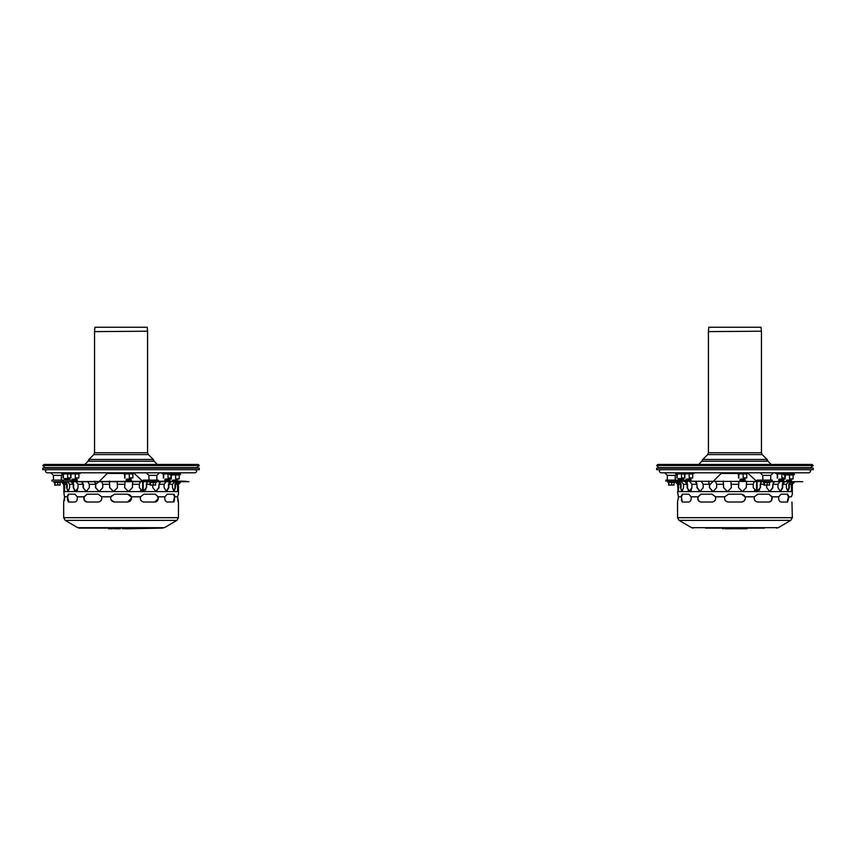 <?xml version="1.0" encoding="UTF-8"?>
<svg xmlns="http://www.w3.org/2000/svg" width="856" height="856" viewBox="0 0 856 856"><rect width="100%" height="100%" fill="white"/><g stroke="black" fill="none" stroke-linecap="round" stroke-linejoin="round"><path stroke-width="1.28" d="M108.327 528.109A0.653 0.599 -90 0 0 108.937 528.762L108.263 528.109L79.319 528.109L164.395 527.681L77.736 527.681L65.227 520.384L63.676 517.677L178.455 517.677L178.455 502.023L177.545 496.812L174.624 496.812L174.089 501.905L167.188 502.023C165.315 501.552 164.545 499.808 164.876 496.812L158.146 496.812C158.585 499.808 157.611 501.552 155.225 502.023L143.926 502.023C141.112 501.552 139.956 499.808 140.459 496.812L131.278 496.812C131.824 499.808 130.594 501.552 127.587 502.023L129.866 501.295M129.77 494.864L127.587 494.201L114.544 494.201L110.852 496.812L101.671 496.812C102.174 499.808 101.019 501.552 98.205 502.023L86.905 502.023C84.519 501.552 83.535 499.808 83.984 496.812L77.254 496.812C77.586 499.808 76.815 501.552 74.943 502.023C76.815 501.552 77.586 499.808 77.254 496.812L84.252 496.812L86.905 494.201L98.205 494.201L101.671 496.812L110.852 496.812C110.306 499.808 111.537 501.552 114.544 502.023C111.537 501.552 110.306 499.808 110.852 496.812L114.544 494.201L111.098 496.255M74.943 502.023L68.416 502.023L67.506 496.812L64.585 496.812L63.676 502.023L63.676 517.677M67.506 496.812L68.876 494.201L67.506 496.812L68.876 502.023L67.827 500.878M67.731 500.578L67.528 499.615M67.485 499.187L67.431 498.117M130.337 500.899L131.364 499.144M131.417 498.941L131.417 497.336M173.254 502.023L174.624 496.812L173.254 494.201L174.26 495.217M174.549 499.936L174.303 500.878M111.098 499.979L114.404 502.023M114.501 502.023L111.216 500.172M130.112 495.121L127.587 494.201L131.278 496.812L140.459 496.812L143.926 494.201L155.225 494.201L158.146 496.812L164.876 496.812C164.545 499.808 165.315 501.552 167.188 502.023M131.054 496.309L131.503 498.192M114.544 502.023L127.587 502.023L131.503 498.085M84.252 496.812L87.173 494.201L84.252 496.812C83.802 499.808 84.776 501.552 87.173 502.023L84.969 500.878M158.028 498.652L154.957 502.023C157.354 501.552 158.328 499.808 157.879 496.812L155.546 494.265M64.468 500.589L64.585 496.812L67.046 496.812L68.416 494.201L74.943 494.201L77.254 496.812L74.943 494.201M164.876 496.812L167.188 494.201L174.089 494.319L175.084 496.812L177.545 496.812L178.091 502.023M98.205 502.023C101.019 501.552 102.174 499.808 101.671 496.812L98.205 494.201M140.459 496.812C139.956 499.808 141.112 501.552 143.926 502.023M162.811 528.109L127.319 528.762M125.49 528.109L123.895 528.109M125.137 528.762L126.72 528.73M122.387 528.762L123.82 528.762M108.915 528.762L112.307 528.762L112.061 528.109M112.457 528.762L110.756 528.762M114.426 528.762L120.247 528.762L120.001 528.109M180.809 481.682L178.348 484.282L177.973 491.59L63.676 491.59L99.103 491.59L95.54 487.674L95.54 484.282L94.534 481.682M130.412 495.41L129.877 494.939M130.85 495.945L130.358 495.346M177.545 496.812L178.455 494.201L178.455 484.282L181.065 481.682M64.585 496.812L64.04 494.201L64.585 496.812M62.21 481.682L64.81 484.282L64.157 491.59L63.676 484.282L64.04 494.201M183.73 481.158L188.898 481.682L53.233 481.682L183.73 481.158M166.075 481.682L164.106 484.282L166.075 481.682M173.608 491.59L174.977 487.674L174.977 484.282L176.282 481.682M155.685 491.59L158.713 487.674L159.558 481.682M128.518 491.59L132.348 487.674L132.744 481.158M109.386 481.158L109.782 487.674L113.613 491.59M82.561 481.682L83.417 487.674L83.417 484.282M65.848 481.682L67.153 484.282L67.153 487.674L67.153 484.282M63.151 481.853L64.307 484.282L64.681 491.59M72.557 481.682L73.669 484.282L73.669 487.674L73.669 484.282M94.588 481.158L95.733 484.282L95.733 487.674L99.2 491.59M142.931 491.59L146.397 487.674L146.397 484.282L147.542 481.158M166.182 491.59L168.461 487.674L168.461 484.282L169.574 481.682M177.449 491.59L177.823 484.282L178.979 481.853M179.781 481.682L177.32 484.282L179.921 481.682M177.877 481.682L175.469 484.282L175.469 487.674L174.089 491.59L172.473 487.674L172.473 484.282L174.892 481.682L172.473 484.282L168.878 484.282L168.878 487.674L166.599 491.59L164.106 487.674L164.106 484.282L159.023 484.282L159.023 487.674L156.006 491.59L152.817 487.674L152.817 485.159M160.618 481.682L159.023 484.282M147.596 481.682L146.59 484.282L146.59 487.674L143.027 491.59L139.368 487.674L139.368 484.282L140.363 481.682M132.744 481.682L132.423 487.674L128.561 491.59L124.655 487.674L125.008 481.682M117.122 481.682L117.475 487.674L113.57 491.59L109.707 487.674L109.375 481.682M101.768 481.682L102.763 484.282L102.763 487.674L99.103 491.59L177.973 491.59L177.32 484.282L175.469 484.282M95.54 484.282L89.313 484.282L87.804 481.682L89.313 484.282L89.313 487.674L86.124 491.59L83.107 487.674L83.107 484.282L81.513 481.682M76.056 481.682L78.024 484.282L75.949 481.682M83.107 484.282L78.024 484.282L78.024 487.674L75.531 491.59L73.252 487.674L73.252 484.282L69.657 484.282L67.367 481.682L69.657 484.282L69.657 487.674L68.041 491.59L66.661 487.674L66.661 484.282L64.254 481.682M66.661 484.282L64.81 484.282L62.349 481.682M61.322 481.682L63.783 484.282M73.252 484.282L71.176 481.682M170.943 481.682L168.878 484.282M99.018 481.682L95.733 484.282M64.157 491.59L64.81 487.674M68.041 491.59L69.657 487.674M74.376 490.542L77.201 490.542L78.024 487.674M86.124 491.59L89.313 487.674M66.661 487.674L68.523 491.59M73.252 487.674L75.949 491.59M83.107 487.674L86.445 491.59M142.599 481.158L134.285 473.454L134.895 472.812M107.235 472.812L107.235 473.454L123.104 473.454L107.235 473.454L99.531 481.158M756.469 481.158L748.155 473.454L748.765 472.812M721.105 472.812L721.105 473.454L736.973 473.454L721.105 473.454L713.401 481.158M197.244 467.654L44.887 467.654L42.8 465.568L199.33 465.568L196.131 468.114M42.8 465.568L43.913 464.455L198.218 464.455L199.33 465.568M94.577 331.197L94.92 327.238L147.211 327.238L147.553 331.197L94.556 331.625L147.553 331.197M108.766 459.469L153.352 459.458L148.334 454.6L93.796 454.6L88.938 459.458L108.766 459.469M108.423 461.234L154.091 461.234L153.352 459.458L88.778 459.458L88.04 461.234L108.423 461.234M172.966 481.158L177.139 481.158M172.441 480.633L177.663 480.633M172.966 480.109L177.139 480.109M172.966 473.85L177.139 473.85M126.602 481.158L130.775 481.158M126.089 480.633L131.3 480.633M126.602 480.109L130.775 480.109M126.089 479.585L131.3 479.585M126.602 479.071L130.775 479.071M72.621 481.158L76.794 481.158M72.097 480.633L77.308 480.633M72.621 480.109L76.794 480.109M72.097 479.585L77.308 479.585M72.621 479.071L76.794 479.071M64.992 480.109L69.165 480.109M65.152 479.071L69.689 479.585M64.468 479.585L64.468 478.547L69.689 478.547L69.165 479.071M165.336 481.158L169.509 481.158M164.823 480.633L170.034 480.633M165.336 480.109L169.509 480.109M164.823 479.585L170.034 479.585M165.336 479.071L169.509 479.071M91.111 468.114L199.33 468.114L199.33 469.677L42.8 469.677L42.8 468.114L91.111 468.114M46.973 469.677C44.951 470.714 44.951 471.763 46.973 472.812L195.157 472.812C197.18 471.763 197.18 470.714 195.157 469.677M170.879 478.023L168.011 477.862L168.011 473.892L169.392 474.106M163.25 473.892L168.011 473.892M163.838 473.892L163.549 478.023L163.25 474.021M163.838 477.862L163.25 477.862M169.809 478.023L168.011 477.862M179 479.06L175.641 478.911L175.641 474.941L179.225 474.941L179.225 478.911L175.641 478.911M170.879 474.941L175.641 474.941M173.03 473.85L180.349 473.85L173.03 473.85M171.468 474.941L171.179 479.071L170.879 475.069M171.468 478.911L170.879 478.911M132.573 478.023L129.277 477.862L129.277 473.892L132.873 473.892L132.873 477.862L129.277 477.862M124.516 473.892L129.277 473.892M125.104 473.892L124.816 478.023L124.516 474.021M125.104 477.862L124.516 477.862M78.645 478.012L75.296 477.862L75.296 473.892L78.88 473.892L78.88 477.862L75.296 477.862M70.524 473.892L75.296 473.892M71.123 473.892L70.823 478.023L70.524 474.021M71.123 477.862L70.524 477.862M70.791 478.023L67.667 477.862L67.667 473.892L71.251 473.892M62.905 473.892L67.667 473.892M63.494 473.892L63.194 478.023L62.905 474.021M63.494 477.862L62.905 477.862M69.454 478.023L67.667 477.862M54.623 485.01L60.188 485.01L54.827 485.117L54.623 482.506M57.801 485.01L57.801 482.42L55.019 482.42L55.019 485.01M57.801 482.42L60.188 482.42L59.995 485.117M60.348 481.682L53.992 481.682L60.348 481.682M150.11 485.052L155.674 485.052L150.303 485.159L150.11 482.538M153.288 485.052L153.288 482.463L150.506 482.463L150.506 485.052M153.288 482.463L155.674 482.463L155.482 485.159M149.714 481.725L156.306 481.725L149.714 481.725M154.497 481.725L156.049 481.725M73.327 482.688L73.327 481.682M72.45 480.27A1.562 1.562 0 0 0 71.754 480.109L51.927 480.109L51.927 481.158M142.674 481.682L142.674 490.028L140.544 490.542M142.567 491.558A1.562 0.781 -90 0 0 143.198 490.028L143.198 481.682M158.371 481.158L158.371 480.109L143.455 480.109A1.562 0.781 -90 0 0 142.717 481.158M811.114 467.654L658.756 467.654L656.67 465.568L813.2 465.568L810.001 468.114M656.67 465.568L657.783 464.455L812.087 464.455L813.2 465.568M708.447 331.197L708.789 327.238L761.08 327.238L761.423 331.197L708.426 331.625L761.423 331.197M702.648 459.458L767.222 459.458L702.648 459.458L701.909 461.234L767.96 461.234L767.222 459.458M786.835 481.158L791.008 481.158M786.311 480.633L791.533 480.633M786.835 480.109L791.008 480.109M786.835 473.85L791.008 473.85M740.472 481.158L744.645 481.158M739.958 480.633L745.169 480.633M740.472 480.109L744.645 480.109M739.958 479.585L745.169 479.585M740.472 479.071L744.645 479.071M686.491 481.158L690.664 481.158M685.966 480.633L691.177 480.633M686.491 480.109L690.664 480.109M685.966 479.585L691.177 479.585M686.491 479.071L690.664 479.071M678.862 480.109L683.035 480.109M679.022 479.071L683.559 479.585M678.337 479.585L678.337 478.547L683.559 478.547L683.035 479.071M779.206 481.158L783.379 481.158M778.692 480.633L783.903 480.633M779.206 480.109L783.379 480.109M778.692 479.585L783.903 479.585M779.206 479.071L783.379 479.071M704.98 468.114L813.2 468.114L813.2 469.677L656.67 469.677L656.67 468.114L704.98 468.114M660.843 469.677C658.82 470.714 658.82 471.763 660.843 472.812L809.027 472.812C811.049 471.763 811.049 470.714 809.027 469.677M784.749 478.023L781.892 477.862L781.892 473.892L783.261 474.106M777.12 473.892L781.892 473.892M777.708 473.892L777.419 478.023L777.12 474.021M777.708 477.862L777.12 477.862M783.679 478.023L781.892 477.862M792.87 479.06L789.51 478.911L789.51 474.941L793.095 474.941L793.095 478.911L789.51 478.911M784.749 474.941L789.51 474.941M786.899 473.85L783.625 473.85L783.497 474.609L794.357 474.609L794.218 473.85L786.899 473.85M791.34 473.85L786.311 473.85M785.337 474.941L785.048 479.071L784.749 475.069M785.337 478.911L784.749 478.911M746.443 478.023L743.158 477.862L743.158 473.892L746.742 473.892L746.742 477.862L743.158 477.862M738.386 473.892L743.158 473.892M738.974 473.892L738.685 478.023L738.386 474.021M738.974 477.862L738.386 477.862M692.451 478.023L689.166 477.862L689.166 473.892L692.75 473.892L692.75 477.862L689.166 477.862M684.393 473.892L689.166 473.892M684.993 473.892L684.693 478.023L684.393 474.021M684.993 477.862L684.393 477.862M684.661 478.023L681.537 477.862L681.537 473.892L685.121 473.892M676.775 473.892L681.537 473.892M677.364 473.892L677.064 478.023L676.775 474.021M677.364 477.862L676.775 477.862M683.323 478.023L681.537 477.862M668.493 485.01L674.057 485.01L668.697 485.117L668.493 482.506M671.671 485.01L671.671 482.42L668.889 482.42L668.889 485.01M671.671 482.42L674.057 482.42L673.907 485.117M668.643 482.559L667.862 481.682L674.218 481.682M667.862 481.682L674.464 481.682M763.98 485.052L769.544 485.052L764.173 485.159L763.98 482.538M767.158 485.052L767.158 482.463L764.376 482.463L764.376 485.052M767.158 482.463L769.544 482.463L769.351 485.159M765.157 481.725L768.367 481.725M763.584 481.725L769.705 481.725M701.588 481.682L703.183 484.282L703.183 487.674L699.994 491.59L696.977 487.674L696.977 484.282L691.894 484.282L689.925 481.682L691.894 484.282L691.894 487.674L691.07 490.542L688.245 490.542M687.197 482.688L687.197 481.682M686.319 480.27A1.562 1.562 0 0 0 685.624 480.109L665.797 480.109L665.797 481.158M756.543 481.682L756.543 490.028L754.414 490.542M756.437 491.558A1.562 0.781 -90 0 0 757.068 490.028L757.068 481.682M772.24 480.109L772.24 481.158L772.24 480.109L757.325 480.109A1.562 0.781 -90 0 0 756.586 481.158M729.152 528.762L726.177 528.762L725.931 528.109M725.588 528.109A0.653 0.599 -90 0 1 724.989 528.762L726.177 528.762M743.639 494.864L741.457 494.201L745.148 496.812L754.329 496.812L757.795 494.201L769.095 494.201L772.016 496.812L778.746 496.812C778.414 499.808 779.185 501.552 781.057 502.023C779.185 501.552 778.414 499.808 778.746 496.812L772.016 496.812C772.465 499.808 771.481 501.552 769.095 502.023L757.795 502.023C754.981 501.552 753.826 499.808 754.329 496.812L745.148 496.812C745.694 499.808 744.463 501.552 741.457 502.023L742.601 501.851M724.722 496.812L715.541 496.812C716.044 499.808 714.888 501.552 712.074 502.023L700.775 502.023C698.389 501.552 697.415 499.808 697.854 496.812L691.124 496.812C691.455 499.808 690.685 501.552 688.812 502.023C690.685 501.552 691.455 499.808 691.124 496.812L698.122 496.812L700.775 494.201L712.074 494.201L715.541 496.812L724.722 496.812C724.176 499.808 725.407 501.552 728.413 502.023C725.407 501.552 724.176 499.808 724.722 496.812L728.413 494.201L724.722 496.812M688.812 502.023L682.296 502.023L681.376 496.812L678.455 496.812L677.545 502.023L677.545 517.677L792.324 517.677L791.961 502.023M681.376 496.812L682.746 494.201L681.376 496.812L682.296 501.851M682.039 501.573L681.697 500.878M681.601 500.578L681.397 499.615M744.206 500.899L745.255 499.037M745.287 498.941L745.287 497.336M741.457 502.023L728.413 502.023M701.043 494.201L698.122 496.812C697.672 499.808 698.646 501.552 701.043 502.023M768.827 502.023C771.224 501.552 772.198 499.808 771.748 496.812L768.827 494.201M735.336 528.762L737.69 528.762M728.296 528.762L734.073 528.762M746.667 528.762L740.804 528.762L747.063 528.762L747.716 528.109M735.25 528.762L740.59 528.73M735.4 528.762L736.053 528.762M740.151 528.762L738.814 528.762L739.466 528.109M788.547 498.823L787.124 502.023L788.494 496.812L787.124 494.201L788.954 496.812L787.584 502.023L781.057 502.023M778.746 496.812L781.057 494.201L787.584 494.201L788.954 496.812L791.415 496.812L788.494 496.812M705.419 528.109L764.451 528.109M794.678 481.682L792.217 484.282L792.324 491.59L677.545 491.59L678.455 496.812L680.916 496.812L682.296 494.201L688.812 494.201L691.124 496.812L688.812 494.201M745.148 496.812L743.811 494.982M728.413 494.201L741.457 494.201M678.455 496.812L677.909 494.201M791.415 496.812L792.324 494.201L792.324 484.282L794.935 481.682M779.944 481.682L777.976 484.282L779.944 481.682M787.477 491.59L788.847 487.674L788.847 484.282L790.152 481.682M780.051 491.59L782.331 487.674L782.331 484.282L783.443 481.682M791.318 491.59L791.693 484.282L792.849 481.853M793.651 481.682L791.19 484.282L793.79 481.682M791.747 481.682L789.339 484.282L789.339 487.674L787.959 491.59L786.343 487.674L786.343 484.282L788.761 481.682L786.343 484.282L782.748 484.282L782.748 487.674L780.469 491.59L777.976 487.674L777.976 484.282L772.893 484.282L772.893 487.674L769.876 491.59L791.843 491.59L791.19 484.282L789.339 484.282M784.824 481.682L782.748 484.282M769.555 491.59L772.583 487.674L773.439 481.682M667.102 481.158L802.768 481.682L667.102 481.158M742.387 491.59L746.218 487.674L746.614 481.158M723.256 481.158L723.652 487.674L727.482 491.59M696.442 481.682L697.287 487.674L700.315 491.59M679.718 481.682L681.023 484.282L681.023 487.674L681.023 484.282M677.021 481.853L678.177 484.282L678.551 491.59M686.426 481.682L687.539 484.282L687.539 487.674L687.539 484.282M708.458 481.158L709.603 484.282L709.603 487.674L713.069 491.59M756.8 491.59L760.267 487.674L760.267 484.282L761.412 481.158M774.487 481.682L772.893 484.282M761.466 481.682L760.46 484.282L760.46 487.674L756.897 491.59L753.237 487.674L753.237 484.282L754.232 481.682M746.625 481.682L746.293 487.674L742.43 491.59L738.525 487.674L738.878 481.682M730.992 481.682L731.345 487.674L727.44 491.59L723.577 487.674L723.256 481.682M715.637 481.682L716.633 484.282L716.633 487.674L712.973 491.59L709.41 487.674L709.41 484.282L708.404 481.682M696.977 484.282L695.382 481.682M691.894 487.674L689.401 491.59L687.122 487.674L687.122 484.282L683.527 484.282L681.237 481.682L683.527 484.282L683.527 487.674L681.911 491.59L680.531 487.674L680.531 484.282L678.123 481.682M676.219 481.682L678.68 484.282L676.08 481.682M675.191 481.682L677.652 484.282L678.027 491.59L769.876 491.59L766.687 487.674L766.687 485.159M687.122 484.282L685.057 481.682M678.68 487.674L678.027 491.59L678.68 484.282L680.531 484.282M677.652 484.282L678.027 491.59M681.911 491.59L683.527 487.674M680.531 487.674L682.393 491.59M687.122 487.674L689.818 491.59M65.227 520.384L176.903 520.384L178.455 517.677M120.14 528.762A0.653 0.599 90 0 1 119.54 528.109M122.954 528.762L122.708 528.109M125.425 528.762L125.907 528.109M109.29 528.762A0.653 0.599 -90 0 0 109.9 528.109M111.12 528.762A0.653 0.599 -90 0 0 111.719 528.109M132.423 484.282L139.368 484.282M102.763 484.282L109.707 484.282M117.475 484.282L124.655 484.282M146.59 484.282L150.11 484.282M94.556 331.625L94.556 452.749L147.574 452.749L147.574 331.625M148.976 480.109L148.891 475.369L156.894 475.369L159.494 472.812L158.21 473.143M53.5 480.109L53.414 475.369L61.407 475.369L64.018 472.812M172.687 473.561L161.998 473.561L162.126 472.812M179.225 475.069L169.627 474.609L169.756 473.85M132.873 474.021L123.264 473.561L123.392 472.812M78.88 474.021L62.178 473.561M54.773 482.559L60.926 482.238L60.83 481.682M150.26 482.602L156.413 482.281L156.306 481.725M63.344 481.158L63.344 480.109M61.707 481.158L61.707 480.109L61.707 481.158M145.691 490.028L143.198 490.028M708.426 331.625L708.426 452.749L761.444 452.749L761.444 331.625M708.426 452.749L707.666 454.6L762.204 454.6L767.062 459.458M762.846 480.109L762.76 475.369L770.764 475.369L773.364 472.812M667.37 480.109L667.284 475.369L675.277 475.369L677.888 472.812M786.557 473.561L775.868 473.561L775.996 472.812M746.742 474.021L737.134 473.561L737.262 472.812M692.75 474.021L676.047 473.561M667.766 482.238L674.796 482.238L674.699 481.682M764.13 482.602L770.282 482.281L770.175 481.725L769.544 482.538M677.214 481.158L677.214 480.109M675.577 480.109L675.577 481.158M759.561 490.028L757.068 490.028M733.346 528.109L733.999 528.762A0.653 0.599 90 0 1 733.41 528.109M734.116 528.762L733.87 528.109M736.823 528.762L736.577 528.109M723.16 528.762A0.653 0.599 -90 0 0 723.769 528.109M722.197 528.109A0.653 0.599 -90 0 0 722.806 528.762L722.132 528.109M677.545 517.677L679.097 520.384L790.773 520.384L792.324 517.677M679.097 520.384L691.605 527.681L778.265 527.681L790.773 520.384M739.295 528.762L739.777 528.109M746.293 484.282L753.237 484.282M716.633 484.282L723.577 484.282M703.183 484.282L709.41 484.282M731.345 484.282L738.525 484.282M760.46 484.282L763.98 484.282M77.736 527.681L79.319 528.109M164.395 527.681L176.903 520.384M123.414 528.109L122.761 528.762M119.476 528.109L120.129 528.762M125.597 528.109L124.944 528.762M126.281 528.109L126.934 528.762M113.388 528.109L114.041 528.762M63.676 484.282L61.065 481.682M712.888 481.682L709.603 484.956M44.887 467.654L45.999 468.114M89.217 460.057L84.819 464.455M153.352 460.496L157.311 464.455M147.574 452.749L148.334 454.6M94.556 452.749L93.796 454.6M148.891 475.369L146.29 472.812M156.809 480.109L156.894 475.369M53.414 475.369L50.804 472.812M61.322 480.109L61.407 475.369M172.077 473.85L172.73 473.614M163.475 474.106L161.998 473.561M172.859 473.561L172.719 472.812M171.104 475.144L169.627 474.609M180.488 474.609L180.349 473.85M124.741 474.106L123.264 473.561M134.125 473.561L133.985 472.812M70.759 474.106L69.272 473.561L69.411 472.812M80.132 473.561L80.004 472.812M63.13 474.106L62.039 473.71M61.643 473.561L61.782 472.812M60.188 482.506L60.926 482.238M53.896 482.238L53.992 481.682M155.674 482.538L156.413 482.281M149.372 482.281L149.479 481.725M147.414 480.109L147.414 481.158M658.756 467.654L659.869 468.114M701.909 461.234L698.689 464.455M766.783 460.057L771.181 464.455M707.666 454.6L702.808 459.458M761.444 452.749L762.204 454.6M762.76 475.369L760.16 472.812M770.678 480.109L770.764 475.369M667.284 475.369L664.673 472.812M675.191 480.109L675.277 475.369M785.947 473.85L786.6 473.614M777.355 474.106L775.868 473.561M786.728 473.561L786.589 472.812M793.095 475.069L794.357 474.609M784.973 475.144L783.497 474.609M738.61 474.106L737.134 473.561M747.994 473.561L747.855 472.812M684.629 474.106L683.142 473.561L683.281 472.812M694.002 473.561L693.874 472.812M677 474.106L675.908 473.71M675.512 473.561L675.652 472.812M674.057 482.506L674.796 482.238M763.242 482.281L763.349 481.725M761.284 480.109L761.284 481.158M727.258 528.109L727.91 528.762M740.151 528.109L740.804 528.762M691.605 527.681L693.189 528.109M778.265 527.681L776.681 528.109M677.545 484.282L674.935 481.682"/></g></svg>
